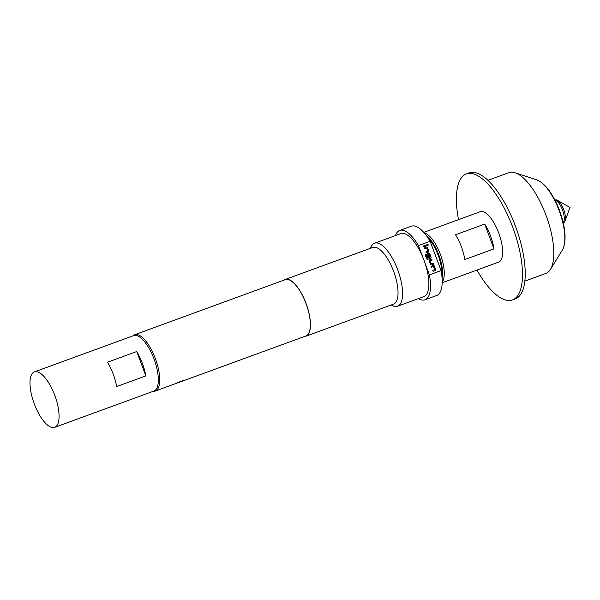 <?xml version="1.0" encoding="UTF-8"?>
<svg xmlns="http://www.w3.org/2000/svg" width="600" height="600" viewBox="0 0 600 600"><rect width="100%" height="100%" fill="white"/><g stroke="black" fill="none" stroke-linecap="round" stroke-linejoin="round"><path stroke-width="0.9" d="M427.365 244.358L427.365 244.358A0.622 0.578 67 0 1 427.853 245.505A0.622 0.578 67 0 0 428.168 244.71A0.622 0.578 67 0 0 427.388 244.35A0.622 0.578 67 0 0 427.845 245.505M563.257 222.788L563.64 222.645A12.075 4.537 -110.1 0 0 565.013 221.04A12.075 4.537 -110.1 0 0 563.67 209.528A12.075 4.537 -110.1 0 0 557.43 200.31A12.075 4.537 -110.1 0 0 555.345 199.965L554.963 200.108M563.205 222.57A12.075 4.537 -110.1 0 0 562.507 209.955A12.075 4.537 -110.1 0 0 555.067 200.303M183.6 380.7L176.363 383.347C177.877 382.35 185.565 379.53 183.6 380.7L183.863 380.528M424.275 232.965A26.835 10.087 69.9 0 1 440.34 254.333A26.835 10.087 69.9 0 1 442.207 281.993M423.757 232.373L480.21 211.725A26.835 10.087 69.9 0 1 498.72 232.98A26.835 10.087 69.9 0 1 498.645 262.132L442.192 282.772M484.71 224.093A26.835 10.087 69.9 0 1 490.545 235.972A26.835 10.087 69.9 0 1 493.972 248.873L464.783 259.553A26.835 10.087 -110.1 0 0 461.355 246.653A26.835 10.087 -110.1 0 0 455.513 234.772L484.71 224.093L493.972 248.873M458.513 219.66A67.088 25.207 69.9 0 1 466.388 173.925A67.088 25.207 69.9 0 1 512.662 227.062A67.088 25.207 69.9 0 1 512.467 299.933A67.088 25.207 69.9 0 1 476.947 270.067M466.388 173.925L469.147 172.92A67.088 25.207 69.9 0 1 515.415 226.058A67.088 25.207 69.9 0 1 515.227 298.92L512.467 299.933M487.957 180.322L508.942 172.65A53.67 20.168 69.9 0 1 515.085 172.755A53.67 20.168 69.9 0 1 545.963 215.16A53.67 20.168 69.9 0 1 550.433 269.407A53.67 20.168 69.9 0 1 545.812 273.45L524.827 281.13M426.645 235.95A25.83 9.705 69.9 0 1 438.817 254.91A25.83 9.705 69.9 0 1 442.088 278.183M441.982 276.907A27.172 10.207 -110.1 0 0 438.12 255.142A27.172 10.207 -110.1 0 0 427.388 236.993M54.675 427.35L153.93 391.058A29.52 11.092 -110.1 0 0 154.125 390.975A29.52 11.092 -110.1 0 0 154.11 359.257A29.52 11.092 -110.1 0 0 133.65 335.61L34.395 371.91A29.52 11.092 -110.1 0 0 34.2 371.985A29.52 11.092 -110.1 0 0 34.215 403.71A29.52 11.092 -110.1 0 0 54.675 427.35A29.52 11.092 -110.1 0 0 54.87 427.275A29.52 11.092 -110.1 0 0 54.855 395.558A29.52 11.092 -110.1 0 0 34.395 371.91M132.953 335.865A29.985 11.272 69.9 0 1 134.663 334.74A29.985 11.272 69.9 0 1 155.34 358.5A29.985 11.272 69.9 0 1 155.257 391.065A29.985 11.272 69.9 0 1 153.233 391.312M370.545 248.265L370.755 247.68A33.54 12.607 69.9 0 1 374.565 243.218A33.54 12.607 69.9 0 1 397.702 269.79A33.54 12.607 69.9 0 1 397.605 306.225A33.54 12.607 69.9 0 1 391.815 305.272L391.283 304.965M374.565 243.218L400.838 233.61A33.54 12.607 69.9 0 1 422.88 257.392A33.54 12.607 69.9 0 1 423.975 260.183A33.54 12.607 69.9 0 1 424.98 263.01A33.54 12.607 69.9 0 1 423.885 296.618L397.605 306.225M284.062 280.103A30.188 11.348 69.9 0 1 285.225 279.465L372.803 247.44A30.188 11.348 69.9 0 1 393.623 271.35A30.188 11.348 69.9 0 1 393.54 304.14L305.962 336.173A30.188 11.348 69.9 0 1 304.665 336.428M285.225 279.465A30.188 11.348 69.9 0 1 306.045 303.382A30.188 11.348 69.9 0 1 305.962 336.173M155.257 391.065L183.877 380.565M134.663 334.74L285.293 279.653A29.985 11.272 69.9 0 1 305.978 303.413A29.985 11.272 69.9 0 1 305.888 335.978L183.495 380.745M395.415 235.597A36.9 13.867 69.9 0 1 399.69 230.46A36.9 13.867 69.9 0 1 418.447 245.535L422.88 257.392M399.69 230.46L411.368 226.192A36.9 13.867 69.9 0 1 430.125 241.267L441.09 270.6L429.412 274.868A36.9 13.867 69.9 0 1 425.033 299.767A36.9 13.867 69.9 0 1 418.455 298.597M441.09 270.6A36.9 13.867 69.9 0 1 436.71 295.493L425.033 299.767M424.98 263.01L429.412 274.868M418.447 245.535L430.125 241.267M433.478 266.498L434.7 269.58L432.735 270.375L433.088 271.312L435.135 270.57A0.938 0.87 67 0 0 435.623 269.385L434.385 266.093A0.938 0.87 67 0 0 433.245 265.507L431.197 266.257L431.55 267.202L433.478 266.498M434.618 269.685L432.735 270.375M430.47 264.308A0.938 0.87 67 0 0 431.618 264.892L433.658 264.142L433.305 263.197L431.303 263.865L430.162 260.812L432.12 260.025L431.768 259.087L429.728 259.83A0.938 0.87 67 0 0 429.24 261.007L430.47 264.308M426.63 258.75A0.938 0.87 67 0 0 427.778 259.327L430.553 258.315A0.938 0.87 67 0 0 431.04 257.138L429.81 253.837A0.938 0.87 67 0 0 428.662 253.26L427.433 253.71A0.938 0.87 67 0 0 426.945 254.888L427.957 257.587L428.835 257.265L427.83 254.587L428.94 254.183L430.08 257.228L427.425 258.202L426.03 254.468L425.153 254.79L426.63 258.75M429.998 257.332L427.38 258.218L426.03 254.468M426.607 248.115L427.83 251.205L425.865 251.993L426.217 252.938L428.265 252.188A0.938 0.87 67 0 0 428.752 251.01L427.515 247.71A0.938 0.87 67 0 0 426.368 247.132L424.327 247.882L424.68 248.82L426.607 248.115M427.748 251.31L425.865 252M426.787 245.767L426.435 244.822L423.577 245.873L423.93 246.81L426.787 245.767M145.845 375.885L136.74 351.532A29.52 11.092 69.9 0 1 145.845 375.885L116.655 386.565A29.52 11.092 -110.1 0 0 107.542 362.205L136.74 351.532M426.743 245.782L426.435 244.822M426.39 244.845L423.577 245.873M428.28 252.188A0.938 0.87 67 0 0 428.707 251.032L427.47 247.733A0.938 0.87 67 0 0 426.322 247.155L424.327 247.882M430.567 258.308A0.938 0.87 67 0 0 430.995 257.16L429.757 253.86A0.938 0.87 67 0 0 428.618 253.275L427.388 253.725A0.938 0.87 67 0 0 427.373 253.733L427.433 253.71M428.783 257.28L427.815 254.528M425.985 254.49L425.153 254.79M433.612 264.157L433.305 263.197M433.26 263.22L431.25 263.88L430.147 260.752M432.075 260.048L431.768 259.087M431.722 259.103L429.683 259.853A0.938 0.87 67 0 0 429.668 259.86M435.15 270.562A0.938 0.87 67 0 0 435.577 269.407L434.34 266.108A0.938 0.87 67 0 0 433.192 265.53L431.197 266.257M536.722 179.85C545.287 183.428 552.893 193.642 559.56 210.51C565.785 228.248 566.73 241.425 562.388 250.028A38.97 14.648 -110.1 0 0 559.148 210.638A38.97 14.648 -110.1 0 0 536.722 179.85L515.085 172.755M565.013 221.04L570 207.465L557.43 200.31M562.388 250.028L550.433 269.407"/></g></svg>
